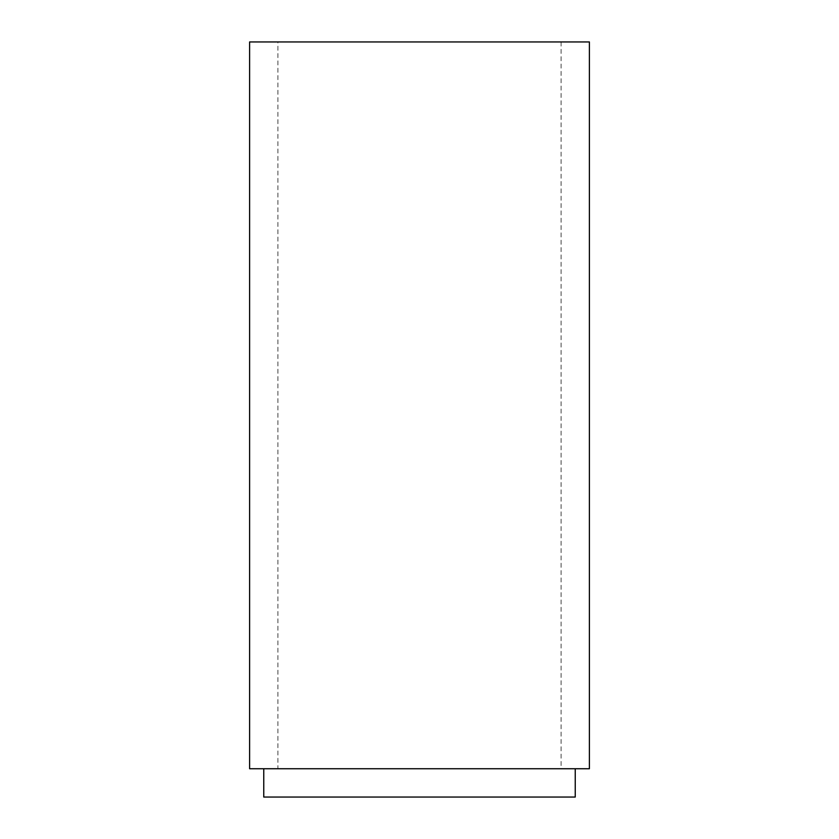 <?xml version="1.0" encoding="UTF-8"?>
<svg xmlns="http://www.w3.org/2000/svg" width="839" height="839" viewBox="0 0 839 839"><rect width="100%" height="100%" fill="white"/><g stroke="black" fill="none" stroke-linecap="round" stroke-linejoin="round"><path stroke-width="0.63" stroke-dasharray="4.2 3.15" d="M589.398 768.734L249.603 768.734M277.919 768.734L561.081 768.734L277.919 768.734L277.919 41.95L561.081 41.95L277.919 41.95M589.398 41.95L249.603 41.95M561.081 41.95L561.081 768.734M571.044 797.05L267.956 797.05L571.044 797.05M263.761 768.734L575.239 768.734"/><path stroke-width="1.26" d="M249.603 768.734L589.398 768.734L589.398 41.95L249.603 41.95L249.603 768.734M263.761 768.734L263.761 797.05L575.239 797.05L575.239 768.734"/></g></svg>
